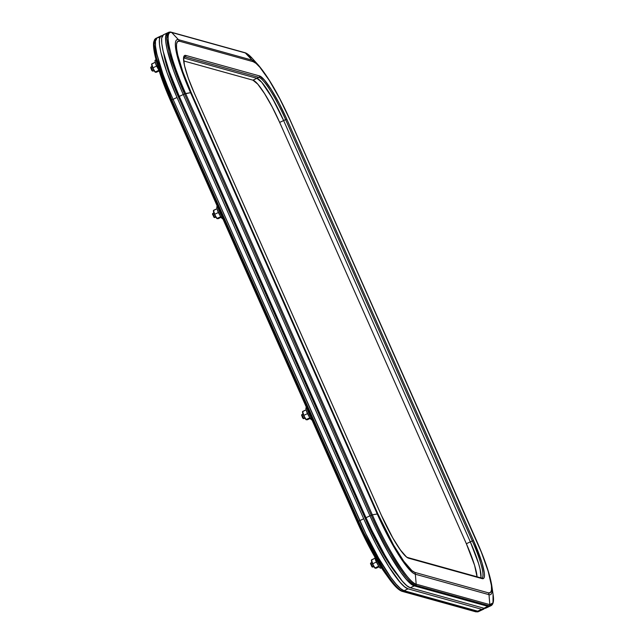 <?xml version="1.0" encoding="UTF-8"?>
<svg xmlns="http://www.w3.org/2000/svg" width="644" height="644" viewBox="0 0 644 644"><rect width="100%" height="100%" fill="white"/><g stroke="black" fill="none" stroke-linecap="round" stroke-linejoin="round"><path stroke-width="0.97" d="M184.055 56.986A43.864 7.237 -115.2 0 1 185.239 56.905A1.111 1.087 -74.5 0 0 185.786 55.432A1.111 1.087 105.5 0 1 185.239 56.905L183.798 57.59L185.239 56.905L258.888 77.369A1.111 1.087 -74.5 0 0 259.435 75.895L185.786 55.432A44.975 7.422 64.8 0 0 194.48 93.565C189.006 81.039 185.536 71.009 184.087 63.482C183.138 56.157 183.91 58.499 183.902 57.284L184.136 56.946A43.864 7.237 -115.2 0 1 185.239 56.905L258.888 77.369A43.864 7.237 -115.2 0 1 285.614 119.623L283.626 120.557A43.864 7.237 64.8 0 0 256.908 78.302L258.888 77.369A43.864 7.237 -115.2 0 1 285.614 119.623L283.626 120.557L470.329 541.862L472.31 540.928L285.614 119.623L286.83 119.221L279.214 103.434L271.333 89.661L264.386 79.993L259.435 75.895L185.786 55.432L184.313 55.714L183.58 57.541L184.458 65.527L188.29 78.174L194.48 93.565L381.176 514.862L392.784 537.925L400.335 549.879L406.404 556.899L408.578 558.187L482.227 578.65L483.7 578.368L484.433 576.541L484.377 573.224L481.978 562.711L473.525 540.525L286.83 119.221A44.975 7.422 64.8 0 0 259.435 75.895A1.111 1.087 105.5 0 1 258.888 77.369L256.908 78.302L261.738 82.295L268.516 91.73L276.204 105.165L283.626 120.557L470.329 541.862L472.31 540.928A43.864 7.237 -115.2 0 1 481.897 578.071L481.527 578.046A1.111 1.087 -74.5 0 1 482.227 578.65A44.975 7.422 64.8 0 0 473.525 540.525L286.83 119.221L285.614 119.623L472.31 540.928L473.525 540.525L472.31 540.928A43.864 7.237 -115.2 0 1 481.97 578.03M258.582 65.35A62.524 10.32 64.8 0 0 252.118 60.142A5.555 5.426 105.5 0 1 253.132 61.671A60.697 10.014 -115.2 0 1 290.098 120.122L481.301 552.085L488.2 571.365L491.436 585.565L491.501 590.033L490.527 592.504L488.53 592.874L414.881 572.411L411.951 570.673L403.764 561.206L393.565 545.082L377.907 513.96L191.212 92.656L182.856 71.895L177.696 54.82L176.577 48.525L176.504 44.05L177.486 41.578L179.483 41.208L253.132 61.671L256.062 63.41L259.814 67.193L269.184 80.242L279.818 98.83L290.098 120.122L476.793 541.427A5.555 0.773 -23.9 0 1 476.922 541.515C485.021 559.91 489.971 574.609 491.783 585.621A62.524 10.32 -115.2 0 1 488.989 594.67L415.34 574.207A62.524 10.32 -115.2 0 1 377.255 513.984L190.552 92.68A62.524 10.32 -115.2 0 1 178.469 39.678L171.707 32.498L245.356 52.961L252.118 60.142A62.524 10.32 -115.2 0 1 258.244 64.972L252.416 58.524A71.999 11.882 64.8 0 0 245.356 52.961L252.118 60.142L178.469 39.678L171.707 32.498A71.999 11.882 64.8 0 0 185.633 93.525L372.329 514.83A71.999 11.882 64.8 0 0 416.177 584.172L489.826 604.636A71.999 11.882 64.8 0 0 493.054 594.227L493.006 602.832L489.826 604.636L488.989 594.67L489.826 604.636A1.111 1.087 105.5 0 1 489.19 605.754L487.919 606.35A72.74 12.003 64.8 0 0 489.754 606.286A72.74 12.003 -115.2 0 1 487.919 606.35L489.19 605.754L415.541 585.291L414.261 585.895L487.919 606.35L490.301 605.907L487.919 606.35L414.261 585.895L415.541 585.291A72.74 12.003 -115.2 0 1 371.234 515.232L369.954 515.828A72.74 12.003 64.8 0 0 414.261 585.895L487.919 606.35L483.95 608.226L410.3 587.763L406.791 585.678L402.291 581.138L391.061 565.504L384.758 554.999L371.982 530.632L365.993 517.704L179.298 96.399L169.283 71.508L163.093 51.053L161.749 43.502L161.668 38.141L163.439 34.784M480.778 577.837A43.864 7.237 64.8 0 0 470.329 541.862L478.564 563.5L480.102 569.199L480.955 576.992L480.102 569.199L478.564 563.5L470.329 541.862L283.626 120.557L272.315 98.065L261.738 82.295L256.908 78.302L183.717 57.968L256.908 78.302A43.864 7.237 -115.2 0 1 283.626 120.557L279.665 122.424L272.235 107.033L264.547 93.597L257.777 84.163L252.947 80.17L183.717 60.939L252.947 80.17L256.908 78.302L252.947 80.17A43.864 7.237 64.8 0 1 279.665 122.424L466.361 543.729L279.665 122.424L283.626 120.557L470.329 541.862A43.864 7.237 -115.2 0 1 480.778 577.837M491.783 585.621L493.054 594.227C494.093 600.562 493.425 604.386 491.034 605.682A72.74 12.003 -115.2 0 1 489.19 605.754L491.034 605.682L485.793 608.153A72.74 12.003 64.8 0 1 483.95 608.226L410.3 587.763L414.261 585.895L410.751 583.81L414.261 585.895A72.74 12.003 -115.2 0 1 369.954 515.828L371.234 515.232L184.538 93.927L183.258 94.531L369.954 515.828L375.943 528.764L388.718 553.132L400.946 572.46L406.259 579.27L410.751 583.81L406.259 579.27L400.946 572.46L388.718 553.132L375.943 528.764L369.954 515.828L183.258 94.531L184.538 93.927A72.74 12.003 -115.2 0 1 168.639 32.329A72.74 12.003 -115.2 0 1 170.475 32.264A1.111 1.087 105.5 0 1 171.707 32.498L245.356 52.961L252.416 58.524C249.518 55.271 247.006 53.315 244.873 52.663A1.111 1.087 105.5 0 1 245.356 52.961A1.111 1.087 -74.5 0 0 244.873 52.663L171.215 32.2L168.639 32.329L166.796 38.149L169.235 52.253L184.538 93.927L190.552 92.68L185.633 93.525C170.668 61.091 163.013 27.523 171.707 32.498A1.111 1.087 -74.5 0 0 171.215 32.2M258.244 64.972C268.298 76.813 278.957 95.223 290.219 120.211A5.555 0.773 156.1 0 0 290.098 120.122A5.555 0.773 -23.9 0 1 290.219 120.211L476.922 541.515A5.555 0.773 156.1 0 0 476.793 541.427A60.697 10.014 -115.2 0 1 488.53 592.874L414.881 572.411A5.555 5.426 105.5 0 1 415.34 574.207L416.177 584.172L415.34 574.207L488.989 594.67A62.524 10.32 64.8 0 0 491.75 585.396M366.356 518.911A63.861 10.537 64.8 0 0 384.379 554.331L377.167 541.322L366.356 518.911L179.805 97.542L366.356 518.911M366.42 519.056L365.623 519.434L366.42 519.056M377.255 513.984L372.329 514.83L377.255 513.984A5.555 0.773 -23.9 0 1 377.907 513.96L191.212 92.656A60.697 10.014 -115.2 0 1 179.483 41.208L253.132 61.671A5.555 5.426 -74.5 0 0 252.118 60.142L178.469 39.678A5.555 5.426 105.5 0 1 179.483 41.208A5.555 5.426 -74.5 0 0 178.469 39.678A62.524 10.32 64.8 0 0 190.552 92.68A5.555 0.773 -23.9 0 1 191.212 92.656A5.555 0.773 156.1 0 0 190.552 92.68L377.255 513.984A62.524 10.32 64.8 0 0 415.34 574.207A5.555 5.426 -74.5 0 0 414.881 572.411A60.697 10.014 -115.2 0 1 377.907 513.96A5.555 0.773 156.1 0 0 377.255 513.984M179.724 97.751L178.927 98.13L179.724 97.751M171.473 77.457A63.861 10.537 64.8 0 0 179.66 97.606L171.473 77.457M486.341 607.775L483.95 608.226L487.919 606.35L414.261 585.895L410.3 587.763A72.74 12.003 64.8 0 1 365.993 517.704L369.954 515.828L183.258 94.531L179.298 96.399A72.74 12.003 64.8 0 1 163.399 34.8L167.36 32.933A72.74 12.003 64.8 0 0 183.258 94.531L369.954 515.828L365.993 517.704L179.298 96.399L183.258 94.531L177.857 81.756L183.258 94.531A72.74 12.003 -115.2 0 1 167.36 32.933L168.639 32.329M167.4 32.916L165.629 36.273L165.717 41.635L167.054 49.186L173.244 69.641L177.857 81.756L173.244 69.641L167.054 49.186L165.717 41.635L165.629 36.273L167.4 32.916M488.53 592.874A5.555 5.426 105.5 0 1 488.989 594.67A5.555 5.426 -74.5 0 0 488.53 592.874M194.504 93.605L381.176 514.862A44.975 7.422 64.8 0 0 408.578 558.187L482.227 578.65A1.111 1.087 105.5 0 0 480.786 578.111M194.504 93.581L381.2 514.886C390.433 536.17 403.74 556.891 407.877 557.583L407.877 557.583A1.111 1.087 105.5 0 1 408.578 558.187A1.111 1.087 -74.5 0 0 407.885 557.583L481.527 578.046M372.329 514.83L185.633 93.525L184.538 93.927L371.234 515.232L372.329 514.83L371.234 515.232C384.999 547.625 409.367 586.153 415.541 585.291L489.19 605.754A1.111 1.087 -74.5 0 0 489.826 604.636L416.177 584.172A1.111 1.087 105.5 0 1 415.541 585.291A1.111 1.087 -74.5 0 0 416.177 584.172C410.067 585.034 385.949 546.901 372.329 514.83M477.043 576.799L474.604 565.368L466.361 543.729L470.329 541.862L466.361 543.729A43.864 7.237 64.8 0 1 477.043 576.799M384.814 572.701A64.521 10.65 -115.2 0 1 357.645 522.92L170.95 101.615A5.555 0.773 156.1 0 0 170.958 101.672C164.792 87.697 160.292 75.485 157.474 65.02A64.521 10.65 64.8 0 0 170.95 101.615L171.062 100.408L357.758 521.712L358.547 521.213L357.758 521.712L171.062 100.408L170.95 101.615L357.645 522.92L357.758 521.712L357.645 522.92A64.521 10.65 64.8 0 0 385.056 573.039L388.308 577.571A71.903 11.866 -115.2 0 1 357.758 521.712L388.308 577.571A71.903 11.866 -115.2 0 0 401.55 590.967A1.111 1.087 105.5 0 0 402.114 591.337A1.111 1.087 -74.5 0 0 402.854 591.273A1.111 1.087 105.5 0 1 402.114 591.337L475.763 611.8A1.111 1.087 -74.5 0 0 476.504 611.736L402.854 591.273C396.672 592.142 372.304 553.607 358.547 521.213L171.851 99.909L156.54 58.234L154.101 44.138L155.945 38.318A72.74 12.003 64.8 0 0 171.851 99.909L173.059 99.337L359.755 520.642L363.715 518.774L177.02 97.469L363.715 518.774A72.74 12.003 -115.2 0 0 408.022 588.833L404.062 590.709L408.022 588.833L404.513 586.748L400.013 582.216L388.783 566.575L376.032 544.301L363.715 518.774L359.755 520.642L365.736 533.57L378.519 557.946L390.739 577.274L396.052 584.084L400.552 588.616L404.062 590.709L400.552 588.616L396.052 584.084L390.739 577.274L378.519 557.946L365.736 533.57L173.059 99.337L171.851 99.909L358.547 521.213L359.755 520.642A72.74 12.003 64.8 0 0 404.062 590.709L477.711 611.164L404.062 590.709A72.74 12.003 -115.2 0 1 359.755 520.642L358.547 521.213A72.74 12.003 64.8 0 0 402.854 591.273L404.062 590.709L477.711 611.164L481.672 609.296L408.022 588.833L481.672 609.296A72.74 12.003 -115.2 0 0 483.515 609.232A72.74 12.003 -115.2 0 0 484.481 608.33L477.711 611.164L480.102 610.721L477.711 611.164A72.74 12.003 64.8 0 0 479.547 611.1A72.74 12.003 -115.2 0 1 477.711 611.164L476.504 611.736A72.74 12.003 64.8 0 0 478.339 611.671L476.504 611.736L477.711 611.164L404.062 590.709L402.854 591.273L476.504 611.736A1.111 1.087 105.5 0 1 475.208 611.43M162.956 35.814L160.565 36.257L159.39 39.22L159.471 44.573L160.815 52.132L167.005 72.587L177.02 97.469L173.059 99.337L167.649 86.57L173.059 99.337L177.02 97.469A72.74 12.003 -115.2 0 1 161.121 35.879L157.152 37.746A72.74 12.003 64.8 0 0 173.059 99.337L359.755 520.642L173.059 99.337A72.74 12.003 -115.2 0 1 157.152 37.746A72.74 12.003 -115.2 0 1 158.996 37.682M171.062 100.408A71.903 11.866 -115.2 0 1 156.041 59.634A71.903 11.866 -115.2 0 1 155.429 57.236L171.062 100.408L171.851 99.909L171.062 100.408M167.649 86.57L163.037 74.454L156.846 53.999L155.51 46.449L155.429 41.087L157.2 37.722L155.429 41.087L155.51 46.449L156.846 53.999L163.037 74.454L167.649 86.57M157.418 64.827A64.521 10.65 -115.2 0 0 170.95 101.615A5.555 0.773 -23.9 0 0 170.958 101.672A5.555 0.773 156.1 0 0 170.998 101.72M163.809 54.015L166.868 66.485L170.072 76.137L178.863 97.985L365.567 519.289L370.815 530.64L382.037 552.029L392.768 568.998L397.581 575.156A63.861 10.537 -115.2 0 1 365.567 519.289L178.863 97.985A63.861 10.537 -115.2 0 1 163.809 54.015M161.121 35.879A72.74 12.003 -115.2 0 1 162.425 35.702M156.21 59.707L157.273 64.263A6.665 1.103 -115.2 0 1 156.114 59.908M156.259 59.675L155.172 60.19A6.665 1.103 64.8 0 0 155.872 63.998A6.665 1.103 64.8 0 0 158.988 70.301A6.665 1.103 -115.2 0 1 155.172 61.8A6.665 1.103 -115.2 0 1 155.341 60.182M155.647 63.74L158.899 70.26L155.26 71.975L152.733 68.014L151.871 64.247M155.615 72.225L154.262 70.929L152.942 67.805L156.581 66.091L158.899 70.26L155.26 71.975L153.747 70.059A4.444 0.733 64.8 0 0 155.276 72.209A4.444 0.733 64.8 0 0 155.309 72.225M155.792 64.231L156.581 66.091L152.942 67.805L151.694 63.933L155.276 62.243L151.694 64.126M155.276 72.209L159.181 70.929L156.323 72.273L155.26 72.168M151.678 64.022L151.646 64.513A4.444 0.733 64.8 0 0 151.96 66.034L151.694 63.933M152.145 66.517L151.96 66.034A4.444 0.733 64.8 0 0 153.747 70.059L152.145 66.517M221.447 215.571A6.665 1.103 -115.2 0 1 218.147 208.109M218.042 206.12L216.956 206.627A6.665 1.103 64.8 0 0 218.606 212.697A6.665 1.103 64.8 0 0 222.47 218.694L222.752 218.558A6.665 1.103 -115.2 0 1 222.47 218.694A6.665 1.103 -115.2 0 1 221.391 217.656A6.665 1.103 -115.2 0 1 216.956 208.245A6.665 1.103 -115.2 0 1 217.125 206.627M217.431 210.186L220.675 216.706L217.036 218.421L214.516 214.46L213.655 210.693M221.391 217.656L220.82 216.835M217.398 218.662L216.046 217.374L214.726 214.251L218.364 212.536L220.675 216.706L217.036 218.421L215.531 216.505A4.444 0.733 64.8 0 0 217.06 218.646A4.444 0.733 64.8 0 0 217.092 218.67L217.044 218.614M221.794 216.134L218.018 207.609M217.575 210.677L218.364 212.536L214.726 214.251L213.478 210.379L217.06 208.688L213.478 210.572M218.107 218.719L221.117 217.294L218.107 218.719M213.462 210.459L213.43 210.958A4.444 0.733 64.8 0 0 213.744 212.48L213.478 210.379M213.929 212.963L213.744 212.48A4.444 0.733 64.8 0 0 215.531 216.505L213.929 212.963M381.329 567.573A6.665 1.103 -115.2 0 1 377.859 562.067L381.554 567.694M380.749 568.072A6.665 1.103 -115.2 0 1 380.467 568.209L381.441 567.75L380.467 568.209A6.665 1.103 -115.2 0 1 379.388 567.171A6.665 1.103 -115.2 0 1 374.953 557.76A6.665 1.103 -115.2 0 1 374.792 556.899A6.665 1.103 64.8 0 0 377.223 563.516A6.665 1.103 64.8 0 0 380.467 568.209A6.665 1.103 64.8 0 0 380.636 568.201L381.723 567.686M375.428 559.7L378.672 566.221L375.033 567.936L372.514 563.975L371.652 560.208M379.388 567.171L378.817 566.35M375.396 568.177L374.043 566.889L372.723 563.766L376.362 562.051L378.672 566.221L375.033 567.936L373.528 566.02A4.444 0.733 64.8 0 0 375.058 568.169A4.444 0.733 64.8 0 0 375.09 568.185M375.573 560.191L376.362 562.051L372.723 563.766L371.475 559.894L375.058 558.203L371.475 560.087M375.058 568.169L379.115 566.809L376.104 568.233L375.041 568.129M371.459 559.974L371.427 560.473A4.444 0.733 64.8 0 0 371.741 561.995L371.475 559.894M371.926 562.478L371.741 561.995A4.444 0.733 64.8 0 0 373.528 566.02L371.926 562.478M310.569 416.676A6.665 1.103 -115.2 0 1 307.26 409.206M307.156 407.217L306.069 407.733A6.665 1.103 64.8 0 0 307.719 413.802A6.665 1.103 64.8 0 0 311.583 419.791L311.873 419.655A6.665 1.103 -115.2 0 1 311.583 419.791A6.665 1.103 -115.2 0 1 310.513 418.761A6.665 1.103 -115.2 0 1 306.069 409.343A6.665 1.103 -115.2 0 1 306.238 407.724M306.544 411.283L309.796 417.803L306.158 419.518L303.63 415.557L302.769 411.79M310.513 418.761L309.941 417.932M306.512 419.767L305.159 418.479L303.839 415.348L307.478 413.633L309.796 417.803L306.158 419.518L304.644 417.602A4.444 0.733 64.8 0 0 306.174 419.751A4.444 0.733 64.8 0 0 306.206 419.775L306.158 419.711M310.497 416.547L307.132 408.707M306.689 411.774L307.478 413.633L303.839 415.348L302.591 411.476L306.174 409.785L302.591 411.669M307.22 419.816L310.239 418.391L307.22 419.816M302.575 411.564L302.543 412.055A4.444 0.733 64.8 0 0 302.857 413.577L302.591 411.476M303.042 414.06L302.857 413.577A4.444 0.733 64.8 0 0 304.644 417.602L303.042 414.06M152.894 71.138L150.994 66.992L152.894 71.138L154.053 70.59L152.894 71.138M152.169 70.872L152.861 71.13L151.71 70.341L150.777 67.725L152.161 70.864M152.113 66.485L151.05 66.984M214.669 217.583L212.834 213.43L214.669 217.583L215.837 217.036L213.945 217.31L214.645 217.575M213.953 217.318L212.56 214.17L213.945 217.31M212.778 213.43L213.888 212.906L212.834 213.43M372.667 567.098L370.831 562.945L372.667 567.098L373.834 566.551L371.942 566.825L372.643 567.09M370.558 563.685L371.95 566.833L370.558 563.685M371.894 562.445L370.831 562.945M303.791 418.681L301.891 414.535L303.791 418.681L304.95 418.133L303.791 418.681M303.066 418.415L303.759 418.672L302.608 417.884L301.674 415.267L303.058 418.415M301.891 414.535L303.002 414.003L301.947 414.535M483.515 609.232L478.339 611.671L475.763 611.8M157.152 37.746L154.673 39.397L153.666 42.118C153.127 45.821 153.916 51.665 156.041 59.634L157.474 65.02M385.056 573.039C375.895 559.99 366.766 543.303 357.653 522.976L170.958 101.672M402.114 591.337C398.604 590.194 393.999 585.597 388.308 577.571M155.566 63.426L155.172 61.8M217.35 209.872L216.956 208.245M375.347 559.386L374.953 557.76M306.464 410.969L306.069 409.343M150.946 67.048L150.704 67.765M150.994 66.992L152.105 66.461M152.95 71.138L154.061 70.615M212.729 213.486L212.48 214.211M214.734 217.583L215.845 217.052M370.727 563.009L370.477 563.725M370.775 562.953L371.886 562.421M372.731 567.098L373.842 566.575M301.843 414.591L301.601 415.316M303.847 418.681L304.958 418.157"/></g></svg>
